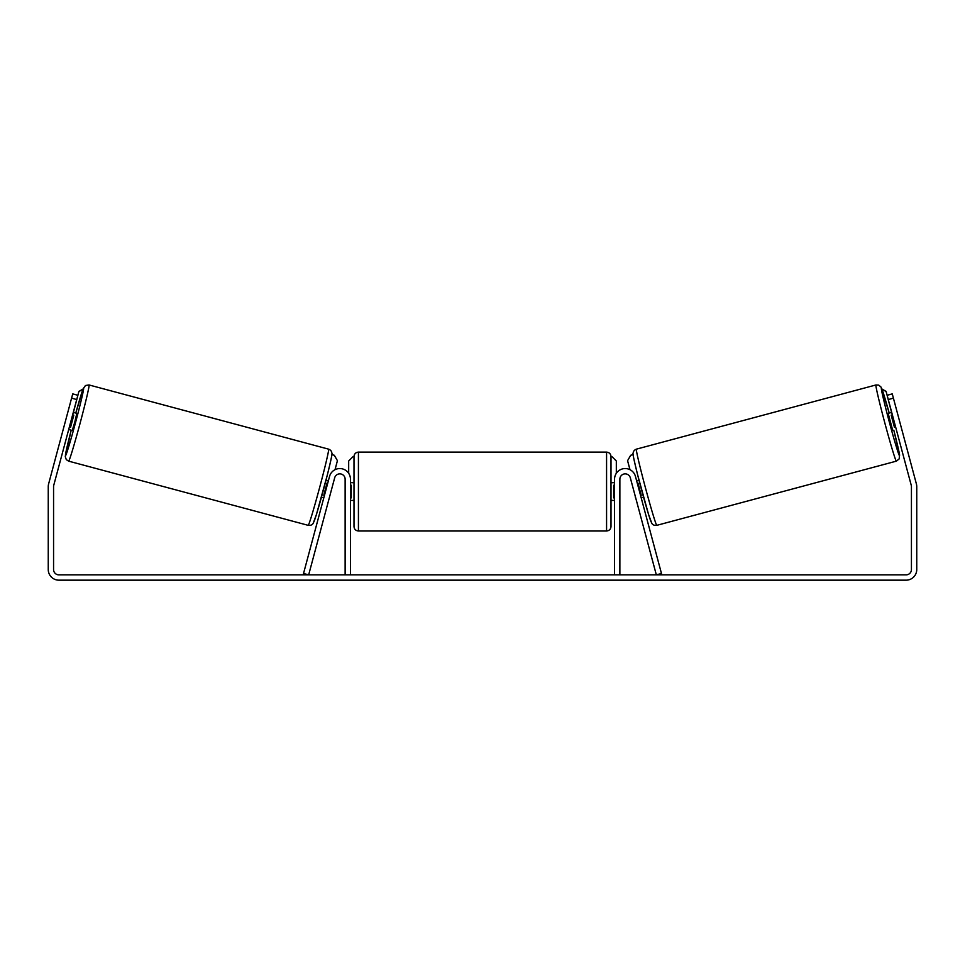 <?xml version="1.0" encoding="UTF-8"?>
<svg xmlns="http://www.w3.org/2000/svg" width="965" height="965" viewBox="0 0 965 965"><rect width="100%" height="100%" fill="white"/><g stroke="black" fill="none" stroke-linecap="round" stroke-linejoin="round"><path stroke-width="1.45" d="M329.548 476.396A10.639 10.639 0 0 1 350.452 479.147L350.452 574.863L345.132 574.863L345.132 479.147A5.32 5.32 0 0 0 334.686 477.772L308.667 574.863L303.529 573.487L329.548 476.396M635.452 476.396A10.639 10.639 0 0 0 614.548 479.147L614.548 574.863L619.868 574.863L619.868 479.147A5.32 5.32 0 0 1 630.314 477.772L656.333 574.863L661.471 573.487L635.452 476.396M896.376 461.149L656.815 525.334A39.432 1.267 -105 0 1 645.38 487.566A39.432 1.267 -105 0 1 636.405 449.147L875.967 384.963A39.432 1.267 75 0 0 884.941 423.382A39.432 1.267 75 0 0 896.376 461.149L899.187 458.894L899.561 454.768L893.807 430.185M892.746 430.462L888.162 413.346L891.72 412.393M897.161 412.164L901.129 426.988M636.623 480.739L638.987 480.112M641.206 497.868L643.571 497.228M635.416 496.794L631.484 482.114M637.274 483.188L637.937 483.019L641.206 495.238L640.555 495.419M636.068 499.243L635.223 496.842M892.372 414.841L891.19 415.155L894.458 427.386L895.653 427.061M894.458 427.386L891.19 415.155M76.73 399.546L71.591 398.171L72.737 393.889L77.876 395.276L53.751 485.298A5.32 5.32 0 0 0 53.57 486.674L53.57 569.543A5.32 5.32 0 0 0 58.889 574.863L906.111 574.863A5.32 5.32 0 0 0 911.43 569.543L911.43 486.674A5.32 5.32 0 0 0 911.25 485.298L887.125 395.276L892.263 393.889L893.409 398.171L888.27 399.546M71.591 398.171L48.612 483.923A10.639 10.639 0 0 0 48.25 486.674L48.25 569.543A10.639 10.639 0 0 0 58.889 580.17L906.111 580.17A10.639 10.639 0 0 0 916.75 569.543L916.75 486.674A10.639 10.639 0 0 0 916.388 483.923L893.409 398.171M353.998 491.559L353.998 456.542C354.264 453.852 355.735 452.38 358.425 452.115L358.425 530.991C355.735 530.726 354.264 529.254 353.998 526.564L353.998 491.559M358.425 530.991L606.575 530.991L606.575 452.115C609.265 452.38 610.736 453.852 611.002 456.542L611.002 526.564L611.002 500.413L614.548 500.413M350.452 485.226L351.344 485.226L351.344 497.88L350.452 497.88M614.548 497.88L613.656 497.88L613.656 485.226L614.548 485.226M348.679 473.272L348.679 460.981L353.106 456.542M611.894 456.542L616.321 460.981L616.321 473.272M891.576 412.429L886.099 391.416L881.962 389.028M887.125 395.276L886.099 391.416M633.112 454.624L630.7 455.263L627.576 460.691L629.976 469.653M882.022 389.185L885.954 391.452M328.595 449.147L89.033 384.963A39.432 1.267 105 0 1 80.059 423.382A39.432 1.267 105 0 1 68.624 461.149L308.185 525.334A39.432 1.267 -75 0 0 319.62 487.566A39.432 1.267 -75 0 0 328.595 449.147C330.295 449.847 331.345 450.884 331.743 452.247C331.55 454.587 333.962 448.134 327.256 475.263L316.448 514.429L313.179 523.368C312.178 524.96 310.513 525.611 308.185 525.334M68.696 429.509L72.254 430.462L74.824 421.982L76.838 413.346L73.28 412.393M72.628 414.841L73.81 415.155L70.541 427.386L69.347 427.061M328.932 499.243L333.516 482.114M328.377 480.739L326.013 480.112M323.794 497.868L321.429 497.228M327.726 483.188L327.063 483.019L323.794 495.238L324.445 495.419M67.84 412.164L63.871 426.988M70.541 427.386L73.81 415.155M73.424 412.429L78.901 391.416L83.038 389.028M77.876 395.276L78.901 391.416M331.888 454.624L334.3 455.263L337.424 460.691L335.024 469.653M82.978 389.185L79.046 391.452M893.795 430.185A35.005 1.134 -105 0 1 899.513 455.721A35.005 1.134 -105 0 1 889.368 422.2A35.005 1.134 -105 0 1 881.395 388.087A35.005 1.134 -105 0 1 889.211 413.056L881.093 387.146L878.741 385.107L875.967 384.963M633.269 454.575A35.005 1.134 75 0 0 641.243 488.676A35.005 1.134 75 0 0 651.399 522.198M71.205 430.185A35.005 1.134 -75 0 0 65.487 455.721A35.005 1.134 -75 0 0 75.632 422.2A35.005 1.134 -75 0 0 83.605 388.087A35.005 1.134 -75 0 0 75.789 413.056L83.087 388.895L85.475 385.505L89.033 384.963M331.731 454.575A35.005 1.134 105 0 1 323.757 488.676A35.005 1.134 105 0 1 313.601 522.198M656.815 525.334C654.487 525.611 652.823 524.96 651.821 523.368L648.552 514.429L637.744 475.263C631.038 448.134 633.45 454.587 633.257 452.247C633.655 450.884 634.705 449.847 636.405 449.147M606.575 452.115L358.425 452.115M353.998 482.693L350.452 482.693M614.548 482.693L611.002 482.693M353.998 500.413L350.452 500.413M606.575 530.991C609.265 530.726 610.736 529.254 611.002 526.564M71.193 430.185L65.27 456.686L66.283 459.617L68.624 461.149"/></g></svg>
